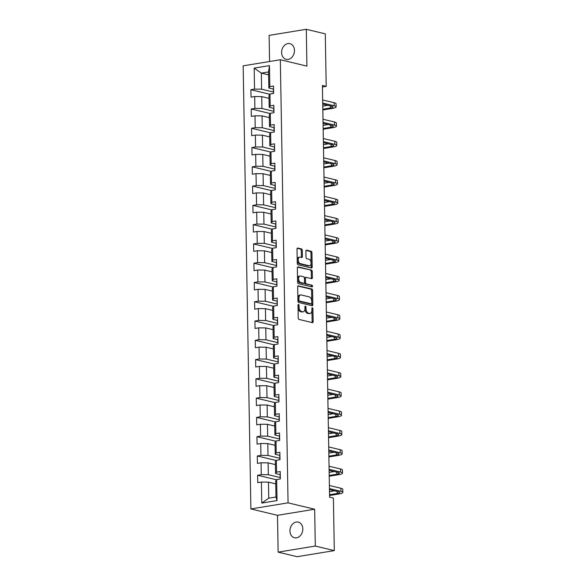 <?xml version="1.0" encoding="UTF-8"?>
<svg xmlns="http://www.w3.org/2000/svg" width="586" height="586" viewBox="0 0 586 586"><rect width="100%" height="100%" fill="white"/><g stroke="black" fill="none" stroke-linecap="round" stroke-linejoin="round"><path stroke-width="0.88" d="M298.501 304.42A0.864 0.513 80.7 0 0 297.996 305.145L298.223 318.03A1.238 0.725 80.7 0 0 298.985 319.421L312.411 322.644A1.238 0.725 80.7 0 0 312.594 322.652A1.238 0.725 80.7 0 0 313.136 321.611L312.917 308.719A0.864 0.513 80.7 0 0 311.869 308.47L311.899 310.14A3.956 2.329 80.7 0 1 310.148 313.473A3.956 2.329 80.7 0 1 309.576 313.444L308.463 313.18A3.956 2.329 80.7 0 1 306.009 308.727L305.98 307.057A0.864 0.513 80.7 0 0 304.932 306.808L304.962 308.478A3.956 2.329 80.7 0 1 303.211 311.803A3.956 2.329 80.7 0 1 302.64 311.781L301.526 311.518A3.956 2.329 80.7 0 1 299.065 307.064L299.036 305.394A0.864 0.513 80.7 0 0 298.501 304.42M281.602 52.55A8.065 6.321 -76.5 0 0 286.151 59.333A8.065 6.321 -76.5 0 0 294.465 50.44A8.065 6.321 -76.5 0 0 289.916 43.657A8.065 6.321 -76.5 0 0 281.602 52.55M289.96 531.004A8.065 6.321 -76.5 0 0 294.509 537.787A8.065 6.321 -76.5 0 0 302.815 528.894A8.065 6.321 -76.5 0 0 298.267 522.104A8.065 6.321 -76.5 0 0 289.96 531.004M302.273 250.339A1.238 0.725 80.7 0 0 301.512 248.947L297.739 248.039A1.238 0.725 80.7 0 0 297.563 248.032A1.238 0.725 80.7 0 0 297.014 249.079L297.263 263.385A1.238 0.725 80.7 0 0 298.032 264.777L311.459 268A1.238 0.725 80.7 0 0 311.642 268.007A1.238 0.725 80.7 0 0 312.184 266.967L311.935 252.654A1.238 0.725 80.7 0 0 311.166 251.262L306.617 250.171A1.238 0.725 80.7 0 0 306.441 250.163A1.238 0.725 80.7 0 0 305.892 251.204L306.002 257.327A1.238 0.725 80.7 0 0 306.771 258.719L309.027 259.261A3.311 1.948 80.7 0 1 311.056 262.594A3.311 1.948 80.7 0 1 309.613 265.773A3.311 1.948 80.7 0 1 309.137 265.751L300.296 263.634A3.311 1.948 80.7 0 1 298.267 260.309A3.311 1.948 80.7 0 1 299.71 257.122A3.311 1.948 80.7 0 1 300.186 257.144L301.658 257.496A1.238 0.725 80.7 0 0 301.834 257.503A1.238 0.725 80.7 0 0 302.383 256.463L302.273 250.339L301.27 250.5A1.238 0.725 80.7 0 0 300.501 249.109L297.19 248.318M306.925 66.123L306.288 29.3L325.281 33.856L326.197 86.376L322.403 85.461L329.588 497.192L333.39 498.1L334.306 550.613L315.305 546.057L314.66 509.234L288.063 502.854L280.328 59.743L306.925 66.123M298.399 285.763A1.238 0.725 80.7 0 0 298.223 285.756A1.238 0.725 80.7 0 0 297.673 286.796L297.922 301.109A1.238 0.725 80.7 0 0 298.692 302.501L312.118 305.724A1.238 0.725 80.7 0 0 312.301 305.731A1.238 0.725 80.7 0 0 312.843 304.691L312.594 290.378A1.238 0.725 80.7 0 0 311.825 288.986L298.054 285.822M297.593 282.247L297.344 267.934A1.238 0.725 80.7 0 1 297.893 266.894A1.238 0.725 80.7 0 1 298.069 266.901L311.496 270.124A1.238 0.725 80.7 0 1 312.265 271.516L312.375 277.639A1.238 0.725 80.7 0 1 311.825 278.68A1.238 0.725 80.7 0 1 311.649 278.672L306.2 277.368A1.238 0.725 80.7 0 0 306.024 277.361A1.238 0.725 80.7 0 0 305.474 278.401L305.548 282.467A1.238 0.725 80.7 0 0 306.317 283.858L311.986 285.214A0.864 0.513 80.7 0 1 312.016 286.913L298.362 283.639A1.238 0.725 80.7 0 1 297.593 282.247M288.063 502.854L250.896 508.941L243.161 65.83L280.328 59.743M269.787 94.258L250.881 89.717L251.013 97.137L254.676 96.536L254.881 108.395L251.218 108.996L251.35 116.409L255.013 115.808L255.218 127.675L251.555 128.275L251.68 135.688L255.35 135.088L255.555 146.947L251.892 147.547L252.017 154.96L255.686 154.36L255.892 166.226L252.229 166.827L252.354 174.24L256.023 173.639L256.228 185.498L252.566 186.099L252.691 193.519L256.36 192.919L256.565 204.778L252.903 205.378L253.027 212.791L256.697 212.191L256.902 224.057L253.233 224.658L253.364 232.071L257.034 231.47L257.239 243.329L253.57 243.93L253.701 251.343L257.371 250.742L257.576 262.609L253.906 263.209L254.038 270.622L257.708 270.021L257.913 281.888L254.243 282.481L254.375 289.902L258.038 289.301L258.25 301.16L254.58 301.761L254.712 309.174L258.375 308.573L258.587 320.439L254.917 321.04L255.049 328.453L258.712 327.852L258.924 339.712L255.254 340.312L255.386 347.725L259.049 347.124L259.261 358.991L255.591 359.592L255.723 367.004L259.386 366.404L259.598 378.27L255.928 378.864L256.06 386.284L259.723 385.683L259.928 397.542L256.265 398.143L256.397 405.556L260.059 404.955L260.265 416.822L256.602 417.422L256.727 424.835L260.396 424.235L260.602 436.094L256.939 436.695L257.064 444.107L260.733 443.514L260.938 455.373L257.276 455.974L257.401 463.387L261.07 462.786L261.275 474.653L257.613 475.253L257.737 482.666L261.407 482.066L261.774 503.074L277.039 500.569L275.977 497.016L275.698 480.952L276.673 479.568L280.342 478.967L280.211 471.547L276.548 472.148L275.567 473.539L275.361 461.673L276.336 460.288L280.005 459.688L279.874 452.275L276.211 452.875L275.23 454.26L275.024 442.401L276.006 441.009L279.669 440.408L279.537 432.995L275.874 433.596L274.893 434.988L274.688 423.121L275.669 421.737L279.332 421.136L279.2 413.723L275.537 414.324L274.556 415.708L274.351 403.842L275.332 402.457L278.995 401.857L278.87 394.444L275.2 395.045L274.219 396.429L274.014 384.57L274.995 383.185L278.658 382.585L278.533 375.165L274.863 375.765L273.882 377.157L273.677 365.29L274.658 363.906L278.321 363.305L278.196 355.892L274.526 356.493L273.552 357.878L273.34 346.018L274.321 344.627L277.984 344.026L277.859 336.613L274.189 337.214L273.215 338.598L273.003 326.739L273.984 325.355L277.647 324.754L277.522 317.341L273.852 317.942L272.878 319.326L272.666 307.46L273.647 306.075L277.317 305.474L277.185 298.062L273.515 298.662L272.541 300.047L272.329 288.187L273.31 286.796L276.98 286.202L276.848 278.782L273.179 279.383L272.204 280.775L271.999 268.908L272.973 267.524L276.643 266.923L276.511 259.51L272.842 260.111L271.867 261.495L271.662 249.636L272.637 248.244L276.306 247.644L276.174 240.231L272.505 240.831L271.53 242.216L271.325 230.357L272.3 228.972L275.969 228.372L275.838 220.959L272.175 221.552L271.193 222.944L270.988 211.077L271.963 209.693L275.632 209.092L275.501 201.679L271.838 202.28L270.857 203.664L270.651 191.805L271.626 190.413L275.295 189.813L275.164 182.4L271.501 183L270.52 184.392L270.314 172.526L271.289 171.141L274.959 170.541L274.827 163.128L271.164 163.728L270.183 165.113L269.978 153.254L270.952 151.862L274.622 151.261L274.49 143.848L270.827 144.449L269.846 145.833L269.641 133.974L270.622 132.59L274.285 131.989L274.153 124.576L270.49 125.17L269.509 126.561L269.304 114.695L270.285 113.31L273.948 112.71L273.823 105.297L270.153 105.898L269.172 107.282L268.967 95.423L269.948 94.031L273.611 93.43L273.486 86.017L269.816 86.618L268.835 88.01L268.556 71.946L261.327 73.125L261.605 89.189L273.545 92.053M250.881 89.717L254.544 89.116L254.178 68.115L269.45 65.61L269.816 86.618M269.948 94.031L270.153 105.898M270.285 113.31L270.49 125.17M270.622 132.59L270.827 144.449M270.952 151.862L271.164 163.728M271.289 171.141L271.501 183M271.626 190.413L271.838 202.28M271.963 209.693L272.175 221.552M272.3 228.972L272.505 240.831M272.637 248.244L272.842 260.111M272.973 267.524L273.179 279.383M273.31 286.796L273.515 298.662M273.647 306.075L273.852 317.942M273.984 325.355L274.189 337.214M274.321 344.627L274.526 356.493M274.658 363.906L274.863 375.765M274.995 383.185L275.2 395.045M275.332 402.457L275.537 414.324M275.669 421.737L275.874 433.596M276.006 441.009L276.211 452.875M276.336 460.288L276.548 472.148M276.673 479.568L277.039 500.569M273.882 111.333L261.942 108.469L261.737 96.602L269.018 98.353M273.816 108.395L269.172 107.282M261.737 96.602L254.676 96.536M261.942 108.469L254.881 108.395M274.219 130.605L262.279 127.741L262.074 115.882L269.355 117.625M274.145 127.675L269.509 126.561M262.074 115.882L255.013 115.808M262.279 127.741L255.218 127.675M274.556 149.884L262.616 147.02L262.411 135.161L269.692 136.904M274.482 146.947L269.846 145.833M262.411 135.161L255.35 135.088M262.616 147.02L255.555 146.947M274.893 169.164L262.953 166.299L262.748 154.433L270.029 156.184M274.819 166.226L270.183 165.113M262.748 154.433L255.686 154.36M262.953 166.299L255.892 166.226M275.222 188.436L263.29 185.572L263.077 173.712L270.366 175.456M275.156 185.498L270.52 184.392M263.077 173.712L256.023 173.639M263.29 185.572L256.228 185.498M275.559 207.715L263.627 204.851L263.414 192.984L270.703 194.735M275.493 204.778L270.857 203.664M263.414 192.984L256.36 192.919M263.627 204.851L256.565 204.778M275.896 226.987L263.964 224.123L263.751 212.264L271.04 214.007M275.83 224.057L271.193 222.944M263.751 212.264L256.697 212.191M263.964 224.123L256.902 224.057M276.233 246.267L264.301 243.402L264.088 231.543L271.377 233.287M276.167 243.329L271.53 242.216M264.088 231.543L257.034 231.47M264.301 243.402L257.239 243.329M276.57 265.546L264.63 262.682L264.425 250.815L271.714 252.566M276.504 262.609L271.867 261.495M264.425 250.815L257.371 250.742M264.63 262.682L257.576 262.609M276.907 284.818L264.967 281.954L264.762 270.095L272.05 271.838M276.841 281.888L272.204 280.775M264.762 270.095L257.708 270.021M264.967 281.954L257.913 281.888M277.244 304.097L265.304 301.233L265.099 289.367L272.38 291.117M277.178 301.16L272.541 300.047M265.099 289.367L258.038 289.301M265.304 301.233L258.25 301.16M277.581 323.369L265.641 320.505L265.436 308.646L272.717 310.397M277.515 320.439L272.878 319.326M265.436 308.646L258.375 308.573M265.641 320.505L258.587 320.439M277.918 342.649L265.978 339.785L265.773 327.926L273.054 329.669M277.852 339.712L273.215 338.598M265.773 327.926L258.712 327.852M265.978 339.785L258.924 339.712M278.255 361.928L266.315 359.064L266.11 347.198L273.391 348.948M278.189 358.991L273.552 357.878M266.11 347.198L259.049 347.124M266.315 359.064L259.261 358.991M278.592 381.2L266.652 378.336L266.447 366.477L273.728 368.22M278.526 378.27L273.882 377.157M266.447 366.477L259.386 366.404M266.652 378.336L259.598 378.27M278.929 400.48L266.989 397.616L266.784 385.749L274.065 387.5M278.863 397.542L274.219 396.429M266.784 385.749L259.723 385.683M266.989 397.616L259.928 397.542M279.266 419.752L267.326 416.895L267.121 405.029L274.402 406.779M279.2 416.822L274.556 415.708M267.121 405.029L260.059 404.955M267.326 416.895L260.265 416.822M279.603 439.031L267.663 436.167L267.458 424.308L274.739 426.051M279.529 436.094L274.893 434.988M267.458 424.308L260.396 424.235M267.663 436.167L260.602 436.094M279.94 458.311L268 455.447L267.795 443.58L275.076 445.331M279.866 455.373L275.23 454.26M267.795 443.58L260.733 443.514M268 455.447L260.938 455.373M280.276 477.583L268.337 474.719L268.124 462.859L275.413 464.603M280.203 474.653L275.567 473.539M268.124 462.859L261.07 462.786M268.337 474.719L261.275 474.653M261.774 503.074L268.747 498.203L268.461 482.132L275.75 483.882M268.461 482.132L261.407 482.066M314.66 509.234L277.493 515.321L278.138 552.144L315.305 546.057M278.138 552.144L297.139 556.7L334.306 550.613M306.288 29.3L269.113 35.387L269.575 61.501M277.493 515.321L250.896 508.941M322.425 86.992L326.197 86.376M268.747 498.203L275.977 497.016M268.608 74.876L261.327 73.125L254.178 68.115M273.479 89.116L268.835 88.01M269.45 65.61L268.556 71.946M261.605 89.189L254.544 89.116M276.519 479.788L257.613 475.253M276.182 460.508L257.276 455.974M275.845 441.229L256.939 436.695M275.508 421.957L256.602 417.422M275.171 402.677L256.265 398.143M274.834 383.405L255.928 378.864M274.504 364.126L255.591 359.592M274.167 344.846L255.254 340.312M273.83 325.574L254.917 321.04M273.494 306.295L254.58 301.761M273.157 287.023L254.243 282.481M272.82 267.743L253.906 263.209M272.483 248.464L253.57 243.93M272.146 229.192L253.233 224.658M271.809 209.913L252.903 205.378M271.472 190.64L252.566 186.099M271.135 171.361L252.229 166.827M270.798 152.082L251.892 147.547M270.461 132.81L251.555 128.275M270.124 113.53L251.218 108.996M297.996 305.255A0.864 0.513 80.7 0 1 298.032 305.555L298.062 307.225A3.956 2.329 80.7 0 0 300.515 311.679L301.526 311.518M303.211 311.803L302.208 311.972A3.956 2.329 80.7 0 1 301.636 311.95L300.515 311.679M310.148 313.473L309.144 313.635A3.956 2.329 80.7 0 1 308.573 313.613L307.46 313.342A3.956 2.329 80.7 0 1 304.998 308.888L304.969 307.218A0.864 0.513 80.7 0 0 304.932 306.918M311.957 322.534A1.238 0.725 80.7 0 0 312.133 321.773L311.913 308.888A0.864 0.513 80.7 0 0 311.869 308.58M311.664 305.614A1.238 0.725 80.7 0 0 311.84 304.852L311.591 290.539A1.238 0.725 80.7 0 0 310.822 289.147L297.849 286.034M298.948 300.025A0.864 0.513 80.7 0 0 299.483 300.999L311.269 303.826A0.864 0.513 80.7 0 0 311.774 303.101L311.745 301.343A3.956 2.329 80.7 0 0 309.291 296.89L301.233 294.956A3.956 2.329 80.7 0 0 300.662 294.934A3.956 2.329 80.7 0 0 298.919 298.267L298.948 300.025L297.944 300.193A0.864 0.513 80.7 0 0 298.479 301.167L299.483 300.999M310.507 303.951A0.864 0.513 80.7 0 1 310.265 303.995L298.479 301.167M300.662 294.934L299.658 295.102A3.956 2.329 80.7 0 0 297.908 298.435L298.919 298.267M297.944 300.193L297.908 298.435M297.52 267.179L311.496 270.124M311.195 278.562A1.238 0.725 80.7 0 0 311.364 277.808L311.261 271.677A1.238 0.725 80.7 0 0 310.492 270.285M305.196 277.53A1.238 0.725 80.7 0 0 305.02 277.522A1.238 0.725 80.7 0 0 304.471 278.57L304.544 282.628A1.238 0.725 80.7 0 0 305.313 284.02L311.986 285.214M311.444 286.781A0.864 0.513 80.7 0 0 310.983 285.382M300.552 276.013A3.311 1.948 80.7 0 0 300.076 275.991A3.311 1.948 80.7 0 0 298.633 279.178A3.311 1.948 80.7 0 0 300.662 282.503L303.775 283.25A1.238 0.725 80.7 0 0 303.958 283.258A1.238 0.725 80.7 0 0 304.5 282.218L304.434 278.152A1.238 0.725 80.7 0 0 303.665 276.76L300.552 276.013M300.076 275.991L299.065 276.16A3.311 1.948 80.7 0 0 297.629 279.339A3.311 1.948 80.7 0 0 299.658 282.664L300.662 282.503M303.116 283.36A1.238 0.725 80.7 0 1 302.955 283.419A1.238 0.725 80.7 0 1 302.772 283.412L299.658 282.664M301.204 257.386A1.238 0.725 80.7 0 0 301.38 256.624L301.27 250.5M299.71 257.122L298.699 257.291A3.311 1.948 80.7 0 0 297.263 260.47A3.311 1.948 80.7 0 0 299.292 263.795L300.296 263.634M309.613 265.773L308.61 265.934A3.311 1.948 80.7 0 1 308.133 265.919L299.292 263.795M311.005 267.89A1.238 0.725 80.7 0 0 311.181 267.128L310.932 252.822A1.238 0.725 80.7 0 0 310.162 251.431L306.068 250.442M280.269 474.609A3.34 0.645 179 0 0 280.093 474.821A3.34 0.645 179 0 0 280.101 474.858L280.137 477.129M329.559 495.5L339.096 493.939A9.449 1.831 179 0 0 342.839 492.408A9.449 1.831 179 0 0 340.927 491.339L329.435 488.585M342.839 492.408L342.788 489.325A9.449 1.831 179 0 0 340.876 488.255L329.383 485.494M280.306 476.96A3.34 0.645 179 0 0 280.137 477.165A3.34 0.645 179 0 0 280.145 477.209L280.32 477.722M329.457 489.603L338.415 491.757A6.3 1.223 -1 0 1 339.69 492.467A6.3 1.223 -1 0 1 337.192 493.485L329.544 494.738M334.54 490.826L329.493 491.647M279.932 455.329A3.34 0.645 179 0 0 279.756 455.542A3.34 0.645 179 0 0 279.764 455.586L279.808 457.849M329.222 476.228L338.759 474.667A9.449 1.831 179 0 0 342.502 473.136A9.449 1.831 179 0 0 340.591 472.067L329.098 469.313M342.502 473.136L342.451 470.045A9.449 1.831 179 0 0 340.539 468.976L329.046 466.222M279.969 457.681A3.34 0.645 179 0 0 279.8 457.893A3.34 0.645 179 0 0 279.808 457.93L279.983 458.442M279.837 459.717L279.83 459.417A3.34 0.645 -1 0 1 279.822 459.373A3.34 0.645 -1 0 1 279.998 459.16M329.12 470.331L338.078 472.477A6.3 1.223 -1 0 1 339.353 473.188A6.3 1.223 -1 0 1 336.855 474.213L329.207 475.466M334.203 471.547L329.156 472.375M279.595 436.057A3.34 0.645 179 0 0 279.419 436.27A3.34 0.645 179 0 0 279.427 436.306L279.471 438.577M328.885 456.948L338.422 455.388A9.449 1.831 179 0 0 342.165 453.857A9.449 1.831 179 0 0 340.254 452.788L328.761 450.033M342.165 453.857L342.114 450.766A9.449 1.831 179 0 0 340.202 449.696L328.709 446.942M279.632 438.401A3.34 0.645 179 0 0 279.463 438.614A3.34 0.645 179 0 0 279.471 438.658L279.647 439.17M328.783 451.052L337.741 453.198A6.3 1.223 -1 0 1 339.016 453.916A6.3 1.223 -1 0 1 336.518 454.934L328.871 456.186M333.866 452.267L328.819 453.095M279.258 416.778A3.34 0.645 179 0 0 279.083 416.99A3.34 0.645 179 0 0 279.09 417.034L279.134 419.298M328.548 437.676L338.085 436.116A9.449 1.831 179 0 0 341.828 434.578A9.449 1.831 179 0 0 339.917 433.515L328.431 430.754M341.828 434.578L341.777 431.494A9.449 1.831 179 0 0 339.865 430.424L328.372 427.67M279.295 419.129A3.34 0.645 179 0 0 279.126 419.342A3.34 0.645 179 0 0 279.134 419.378L279.31 419.891M328.446 431.772L337.404 433.926A6.3 1.223 -1 0 1 338.679 434.636A6.3 1.223 -1 0 1 336.181 435.654L328.534 436.907M333.529 432.995L328.482 433.823M278.921 397.506A3.34 0.645 179 0 0 278.746 397.711A3.34 0.645 179 0 0 278.753 397.755L278.797 400.018M328.211 418.397L337.748 416.836A9.449 1.831 179 0 0 341.492 415.306A9.449 1.831 179 0 0 339.58 414.236L328.094 411.482M341.492 415.306L341.44 412.214A9.449 1.831 179 0 0 339.528 411.145L328.035 408.391M278.958 399.85A3.34 0.645 179 0 0 278.79 400.062A3.34 0.645 179 0 0 278.797 400.106L278.973 400.612M328.109 412.5L337.067 414.646A6.3 1.223 -1 0 1 338.342 415.357A6.3 1.223 -1 0 1 335.844 416.382L328.197 417.635M333.192 413.716L328.145 414.544M278.584 378.226A3.34 0.645 179 0 0 278.409 378.439A3.34 0.645 179 0 0 278.416 378.475L278.46 380.746M327.874 399.117L337.411 397.557A9.449 1.831 179 0 0 341.155 396.026A9.449 1.831 179 0 0 339.243 394.957L327.757 392.202M341.155 396.026L341.103 392.935A9.449 1.831 179 0 0 339.191 391.873L327.699 389.111M278.621 380.578A3.34 0.645 179 0 0 278.453 380.783A3.34 0.645 179 0 0 278.46 380.827L278.636 381.34M327.772 393.221L336.73 395.374A6.3 1.223 -1 0 1 338.012 396.085A6.3 1.223 -1 0 1 335.507 397.103L327.86 398.355M332.855 394.444L327.808 395.264M278.247 358.947A3.34 0.645 179 0 0 278.072 359.159A3.34 0.645 179 0 0 278.079 359.203L278.123 361.467M327.537 379.845L337.075 378.285A9.449 1.831 179 0 0 340.825 376.754A9.449 1.831 179 0 0 338.906 375.685L327.42 372.93M340.825 376.754L340.766 373.663A9.449 1.831 179 0 0 338.855 372.593L327.362 369.839M278.291 361.298A3.34 0.645 179 0 0 278.116 361.511A3.34 0.645 179 0 0 278.123 361.547L278.299 362.06M278.152 363.335L278.152 363.034A3.34 0.645 -1 0 1 278.145 362.99A3.34 0.645 -1 0 1 278.313 362.778M327.435 373.941L336.393 376.095A6.3 1.223 -1 0 1 337.675 376.805A6.3 1.223 -1 0 1 335.177 377.831L327.523 379.076M332.518 375.165L327.471 375.992M277.911 339.675A3.34 0.645 179 0 0 277.742 339.887A3.34 0.645 179 0 0 277.749 339.924L277.786 342.187M327.2 360.566L336.738 359.006A9.449 1.831 179 0 0 340.488 357.475A9.449 1.831 179 0 0 338.569 356.405L327.083 353.651M340.488 357.475L340.429 354.384A9.449 1.831 179 0 0 338.518 353.314L327.025 350.56M277.954 342.019A3.34 0.645 179 0 0 277.779 342.231A3.34 0.645 179 0 0 277.786 342.275L277.962 342.788M327.098 354.669L336.064 356.815A6.3 1.223 -1 0 1 337.338 357.533A6.3 1.223 -1 0 1 334.84 358.551L327.186 359.804M332.181 355.885L327.135 356.713M277.574 320.396A3.34 0.645 179 0 0 277.405 320.608A3.34 0.645 179 0 0 277.412 320.652L277.449 322.915M326.863 341.294L336.401 339.734A9.449 1.831 179 0 0 340.151 338.195A9.449 1.831 179 0 0 338.232 337.133L326.746 334.372M340.151 338.195L340.092 335.111A9.449 1.831 179 0 0 338.181 334.042L326.695 331.288M277.618 322.747A3.34 0.645 179 0 0 277.442 322.952A3.34 0.645 179 0 0 277.449 322.996L277.632 323.509M326.761 335.39L335.727 337.543A6.3 1.223 -1 0 1 337.001 338.254A6.3 1.223 -1 0 1 334.503 339.272L326.856 340.525M331.844 336.613L326.798 337.441M277.237 301.123A3.34 0.645 179 0 0 277.068 301.329A3.34 0.645 179 0 0 277.075 301.372L277.112 303.636M326.527 322.014L336.064 320.454A9.449 1.831 179 0 0 339.814 318.923A9.449 1.831 179 0 0 337.902 317.854L326.409 315.1M339.814 318.923L339.755 315.832A9.449 1.831 179 0 0 337.844 314.763L326.358 312.008M277.281 303.467A3.34 0.645 179 0 0 277.105 303.68A3.34 0.645 179 0 0 277.112 303.724L277.295 304.229M326.424 316.118L335.39 318.264A6.3 1.223 -1 0 1 336.664 318.974A6.3 1.223 -1 0 1 334.166 320L326.519 321.253M331.508 317.334L326.461 318.161M276.9 281.844A3.34 0.645 179 0 0 276.731 282.056A3.34 0.645 179 0 0 276.739 282.093L276.775 284.364M326.197 302.735L335.727 301.175A9.449 1.831 179 0 0 339.477 299.644A9.449 1.831 179 0 0 337.565 298.574L326.072 295.82M339.477 299.644L339.419 296.553A9.449 1.831 179 0 0 337.507 295.49L326.021 292.729M276.944 284.195A3.34 0.645 179 0 0 276.768 284.4A3.34 0.645 179 0 0 276.775 284.444L276.958 284.957M326.087 296.838L335.053 298.985A6.3 1.223 -1 0 1 336.327 299.702A6.3 1.223 -1 0 1 333.83 300.721L326.182 301.973M331.171 298.062L326.124 298.882M276.563 262.565A3.34 0.645 179 0 0 276.394 262.777A3.34 0.645 179 0 0 276.402 262.821L276.438 265.084M325.86 283.463L335.39 281.903A9.449 1.831 179 0 0 339.14 280.372A9.449 1.831 179 0 0 337.228 279.302L325.735 276.548M339.14 280.372L339.082 277.281A9.449 1.831 179 0 0 337.17 276.211L325.684 273.457M276.607 264.916A3.34 0.645 179 0 0 276.431 265.128A3.34 0.645 179 0 0 276.438 265.165L276.621 265.678M325.757 277.559L334.716 279.712A6.3 1.223 -1 0 1 335.99 280.423A6.3 1.223 -1 0 1 333.493 281.448L325.845 282.694M330.834 278.782L325.787 279.61M276.226 243.293A3.34 0.645 179 0 0 276.057 243.505A3.34 0.645 179 0 0 276.065 243.542L276.101 245.805M325.523 264.183L335.053 262.623A9.449 1.831 179 0 0 338.803 261.092A9.449 1.831 179 0 0 336.891 260.023L325.398 257.269M338.803 261.092L338.752 258.001A9.449 1.831 179 0 0 336.833 256.932L325.347 254.178M276.27 245.637A3.34 0.645 179 0 0 276.094 245.849A3.34 0.645 179 0 0 276.101 245.893L276.284 246.406M276.138 247.673L276.131 247.373A3.34 0.645 -1 0 1 276.123 247.336A3.34 0.645 -1 0 1 276.292 247.124M325.42 258.287L334.379 260.433A6.3 1.223 -1 0 1 335.653 261.144A6.3 1.223 -1 0 1 333.156 262.169L325.508 263.422M330.504 259.503L325.45 260.33M275.889 224.013A3.34 0.645 179 0 0 275.72 224.226A3.34 0.645 179 0 0 275.728 224.27L275.764 226.533M325.186 244.911L334.716 243.351A9.449 1.831 179 0 0 338.466 241.813A9.449 1.831 179 0 0 336.554 240.751L325.062 237.989M338.466 241.813L338.415 238.729A9.449 1.831 179 0 0 336.496 237.66L325.01 234.905M275.933 226.364A3.34 0.645 179 0 0 275.764 226.57A3.34 0.645 179 0 0 275.772 226.614L275.947 227.126M325.084 239.007L334.042 241.161A6.3 1.223 -1 0 1 335.317 241.871A6.3 1.223 -1 0 1 332.819 242.89L325.171 244.142M330.167 240.231L325.12 241.051M275.552 204.741A3.34 0.645 179 0 0 275.383 204.946A3.34 0.645 179 0 0 275.391 204.99L275.427 207.254M324.849 225.632L334.379 224.072A9.449 1.831 179 0 0 338.129 222.541A9.449 1.831 179 0 0 336.218 221.471L324.725 218.717M338.129 222.541L338.078 219.45A9.449 1.831 179 0 0 336.166 218.38L324.673 215.626M275.596 207.085A3.34 0.645 179 0 0 275.427 207.298A3.34 0.645 179 0 0 275.435 207.334L275.61 207.847M324.747 219.735L333.705 221.882A6.3 1.223 -1 0 1 334.98 222.592A6.3 1.223 -1 0 1 332.482 223.618L324.834 224.87M329.83 220.951L324.783 221.779M275.222 185.462A3.34 0.645 179 0 0 275.046 185.674A3.34 0.645 179 0 0 275.054 185.711L275.09 187.981M324.512 206.353L334.049 204.792A9.449 1.831 179 0 0 337.792 203.261A9.449 1.831 179 0 0 335.881 202.192L324.388 199.438M337.792 203.261L337.741 200.17A9.449 1.831 179 0 0 335.829 199.108L324.336 196.347M275.259 187.806A3.34 0.645 179 0 0 275.09 188.018A3.34 0.645 179 0 0 275.098 188.062L275.274 188.575M324.41 200.456L333.368 202.602A6.3 1.223 -1 0 1 334.643 203.32A6.3 1.223 -1 0 1 332.145 204.338L324.498 205.591M329.493 201.672L324.446 202.5M274.885 166.182A3.34 0.645 179 0 0 274.709 166.395A3.34 0.645 179 0 0 274.717 166.439L274.761 168.702M324.175 187.081L333.712 185.52A9.449 1.831 179 0 0 337.455 183.989A9.449 1.831 179 0 0 335.544 182.92L324.051 180.158M337.455 183.989L337.404 180.898A9.449 1.831 179 0 0 335.492 179.829L323.999 177.075M274.922 168.534A3.34 0.645 179 0 0 274.753 168.746A3.34 0.645 179 0 0 274.761 168.783L274.937 169.295M324.073 181.177L333.031 183.33A6.3 1.223 -1 0 1 334.306 184.041A6.3 1.223 -1 0 1 331.808 185.059L324.161 186.311M329.156 182.4L324.109 183.228M274.548 146.91A3.34 0.645 179 0 0 274.373 147.123A3.34 0.645 179 0 0 274.38 147.159L274.424 149.423M323.838 167.801L333.375 166.241A9.449 1.831 179 0 0 337.118 164.71A9.449 1.831 179 0 0 335.207 163.641L323.714 160.886M337.118 164.71L337.067 161.619A9.449 1.831 179 0 0 335.155 160.549L323.662 157.795M274.585 149.254A3.34 0.645 179 0 0 274.416 149.467A3.34 0.645 179 0 0 274.424 149.511L274.6 150.023M274.453 151.291L274.446 150.99A3.34 0.645 -1 0 1 274.438 150.946A3.34 0.645 -1 0 1 274.614 150.741M323.736 161.904L332.694 164.051A6.3 1.223 -1 0 1 333.969 164.761A6.3 1.223 -1 0 1 331.471 165.787L323.824 167.039M328.819 163.12L323.772 163.948M274.211 127.631A3.34 0.645 179 0 0 274.036 127.843A3.34 0.645 179 0 0 274.043 127.887L274.087 130.151M323.501 148.529L333.038 146.961A9.449 1.831 179 0 0 336.782 145.431A9.449 1.831 179 0 0 334.87 144.361L323.384 141.607M336.782 145.431L336.73 142.347A9.449 1.831 179 0 0 334.818 141.277L323.325 138.523M274.248 129.982A3.34 0.645 179 0 0 274.08 130.187A3.34 0.645 179 0 0 274.087 130.231L274.263 130.744M274.116 132.011L274.109 131.711A3.34 0.645 -1 0 1 274.101 131.674A3.34 0.645 -1 0 1 274.277 131.462M323.399 142.625L332.357 144.779A6.3 1.223 -1 0 1 333.632 145.489A6.3 1.223 -1 0 1 331.134 146.507L323.487 147.76M328.482 143.848L323.435 144.669M273.874 108.359A3.34 0.645 179 0 0 273.699 108.564A3.34 0.645 179 0 0 273.706 108.608L273.75 110.871M323.164 129.25L332.702 127.689A9.449 1.831 179 0 0 336.445 126.158A9.449 1.831 179 0 0 334.533 125.089L323.047 122.335M336.445 126.158L336.393 123.067A9.449 1.831 179 0 0 334.481 121.998L322.989 119.244M273.911 110.703A3.34 0.645 179 0 0 273.743 110.915A3.34 0.645 179 0 0 273.75 110.952L273.926 111.465M323.062 123.353L332.02 125.499A6.3 1.223 -1 0 1 333.295 126.21A6.3 1.223 -1 0 1 330.797 127.235L323.15 128.488M328.145 124.569L323.098 125.397M273.537 89.079A3.34 0.645 179 0 0 273.362 89.292A3.34 0.645 179 0 0 273.369 89.328L273.413 91.599M322.827 109.97L332.365 108.41A9.449 1.831 179 0 0 336.108 106.879A9.449 1.831 179 0 0 334.196 105.81L322.71 103.055M336.108 106.879L336.056 103.788A9.449 1.831 179 0 0 334.145 102.726L322.652 99.964M273.574 91.423A3.34 0.645 179 0 0 273.406 91.636A3.34 0.645 179 0 0 273.413 91.68L273.589 92.192M322.725 104.074L331.683 106.22A6.3 1.223 -1 0 1 332.965 106.938A6.3 1.223 -1 0 1 330.46 107.956L322.813 109.208M327.808 105.29L322.761 106.117M298.062 307.225L299.065 307.064M301.636 311.95L302.64 311.781M304.969 307.218L305.98 307.057M304.998 308.888L306.009 308.727M307.46 313.342L308.463 313.18M308.573 313.613L309.576 313.444M311.913 308.888L312.917 308.719M312.133 321.773L313.136 321.611M298.032 305.555L299.036 305.394M310.822 289.147L311.825 288.986M311.591 290.539L312.594 290.378M311.84 304.852L312.843 304.691M310.265 303.995L311.269 303.826M311.261 271.677L312.265 271.516M311.364 277.808L312.375 277.639M304.471 278.57L305.474 278.401M304.544 282.628L305.548 282.467M305.313 284.02L306.317 283.858M302.772 283.412L303.775 283.25M301.38 256.624L302.383 256.463M308.133 265.919L309.137 265.751M310.162 251.431L311.166 251.262M310.932 252.822L311.935 252.654M311.181 267.128L312.184 266.967M300.501 249.109L301.512 248.947M340.927 491.339L340.876 488.255M337.192 493.485L337.155 491.449M340.591 472.067L340.539 468.976M336.855 474.213L336.818 472.177M340.254 452.788L340.202 449.696M336.518 454.934L336.481 452.897M339.917 433.515L339.865 430.424M336.181 435.654L336.144 433.625M339.58 414.236L339.528 411.145M335.844 416.382L335.815 414.346M339.243 394.957L339.191 391.873M335.507 397.103L335.478 395.067M338.906 375.685L338.855 372.593M335.177 377.831L335.141 375.794M338.569 356.405L338.518 353.314M334.84 358.551L334.804 356.515M338.232 337.133L338.181 334.042M334.503 339.272L334.467 337.236M337.902 317.854L337.844 314.763M334.166 320L334.13 317.964M337.565 298.574L337.507 295.49M333.83 300.721L333.793 298.684M337.228 279.302L337.17 276.211M333.493 281.448L333.456 279.412M336.891 260.023L336.833 256.932M333.156 262.169L333.119 260.133M336.554 240.751L336.496 237.66M332.819 242.89L332.782 240.853M336.218 221.471L336.166 218.38M332.482 223.618L332.445 221.581M335.881 202.192L335.829 199.108M332.145 204.338L332.108 202.302M335.544 182.92L335.492 179.829M331.808 185.059L331.771 183.03M335.207 163.641L335.155 160.549M331.471 165.787L331.434 163.75M334.87 144.361L334.818 141.277M331.134 146.507L331.097 144.471M334.533 125.089L334.481 121.998M330.797 127.235L330.768 125.199M334.196 105.81L334.145 102.726M330.46 107.956L330.431 105.919M310.39 303.995L311.393 303.834M305.02 277.522L306.024 277.361M302.955 283.419L303.958 283.258M280.093 474.821L280.137 477.165M279.756 455.542L279.8 457.893M279.419 436.27L279.463 438.614M279.083 416.99L279.126 419.342M278.746 397.711L278.79 400.062M278.409 378.439L278.453 380.783M278.072 359.159L278.116 361.511M277.742 339.887L277.779 342.231M277.405 320.608L277.442 322.952M277.068 301.329L277.105 303.68M276.731 282.056L276.768 284.4M276.394 262.777L276.431 265.128M276.057 243.505L276.094 245.849M275.72 224.226L275.764 226.57M275.383 204.946L275.427 207.298M275.046 185.674L275.09 188.018M274.709 166.395L274.753 168.746M274.373 147.123L274.416 149.467M274.036 127.843L274.08 130.187M273.699 108.564L273.743 110.915M273.362 89.292L273.406 91.636"/></g></svg>
